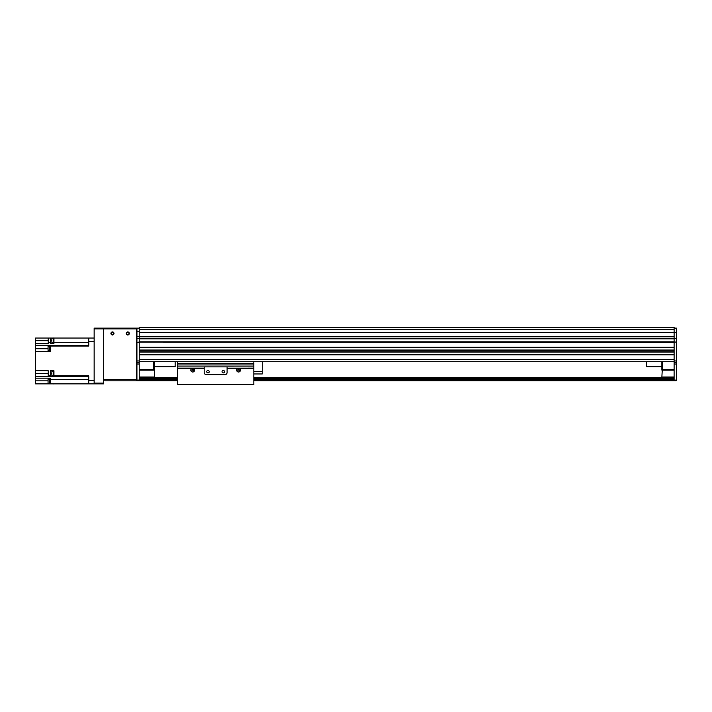 <?xml version="1.0" encoding="UTF-8"?>
<svg xmlns="http://www.w3.org/2000/svg" width="712" height="712" viewBox="0 0 712 712"><rect width="100%" height="100%" fill="white"/><g stroke="black" fill="none" stroke-linecap="round" stroke-linejoin="round"><path stroke-width="1.07" d="M674.104 332.664L139.214 332.664L139.214 336.616L139.214 329.398L674.104 329.398L674.104 327.342L139.214 327.342L139.214 329.638L674.104 329.638M139.214 354.852L139.214 359.435L674.104 359.435L674.104 354.852L139.214 354.852M139.214 350.268L139.214 351.799L674.104 351.799L674.104 350.268L139.214 350.268M139.214 380.831L136.927 380.831L139.214 380.831L136.927 380.831L136.927 342.436L139.214 342.436L139.214 347.216L674.104 347.216L674.104 342.436L139.214 342.054L139.214 380.831L177.422 380.831M139.214 338.618L674.104 338.618L674.104 342.054L674.104 338.236L676.4 338.618L674.104 338.236L674.104 336.687L139.214 336.687L139.214 338.618L136.927 338.236L139.214 338.618L139.214 342.054L136.927 342.436M139.214 342.054L676.4 342.054L674.104 342.054L674.104 380.831L676.4 380.831L676.4 380.075L674.104 380.075M674.104 347.438L139.214 347.438L674.104 347.438M674.104 350.037L139.214 350.037L674.104 350.037M674.104 352.031L139.214 352.031M674.104 354.62L139.214 354.62L674.104 354.62M674.104 361.732L139.214 361.732M262.238 361.732L646.603 361.732L262.238 361.732L262.238 373.96L253.837 373.96M177.422 361.732L175.134 361.732L177.422 361.732L177.422 363.485L253.837 363.485L253.837 384.658L177.422 384.658L177.422 363.485M153.739 361.732L153.739 369.377L154.495 370.133L154.495 361.732M139.214 370.133L154.495 370.133L154.495 377.013L139.214 377.013M139.214 377.778L154.495 377.778L154.495 377.013M153.739 369.377L139.214 369.377M674.104 377.013L661.884 377.013L661.884 377.778L674.104 377.778M661.884 377.013L662.649 361.732M661.884 361.732L661.884 370.133L674.104 370.133M674.104 369.377L662.649 369.377M136.927 338.236L136.927 336.616L139.214 336.616L139.214 338.236L674.104 338.236L674.104 328.107L676.4 328.107L676.4 338.236M676.4 342.436L676.4 380.075M676.4 338.618L676.4 342.054M676.4 332.504L139.214 332.486M676.4 362.497L674.104 362.497M154.495 377.778L177.422 377.778M253.837 377.778L661.884 377.778M139.214 379.309L177.422 379.309M253.837 379.309L674.104 379.309M253.837 380.831L674.104 380.831M136.927 342.054L136.927 338.618M136.927 336.616L136.927 328.107L94.135 328.107L94.135 328.873L136.927 328.873M139.214 331.819L136.927 331.819M139.214 328.107L136.927 328.107M139.214 362.497L136.927 362.497M111.232 333.456A1.237 1.237 0 0 1 113.092 332.388A1.237 1.237 0 0 1 113.092 334.533A1.237 1.237 0 0 1 111.232 333.456M126.514 333.456A1.237 1.237 0 0 1 128.374 332.388A1.237 1.237 0 0 1 128.374 334.533A1.237 1.237 0 0 1 126.514 333.456M103.685 383.127L94.135 383.127L94.135 383.893L103.685 383.893L103.685 328.107M94.135 383.127L94.135 328.873M94.135 380.448L88.786 380.448L88.786 383.893L94.135 383.893M88.786 383.893L35.6 383.893L35.6 380.831L48.051 380.831M53.943 383.919L53.4 383.919M88.786 380.448L88.786 375.909L53.943 375.909L53.943 370.747L50.499 370.747L50.499 375.909L48.211 375.909L48.211 370.747L35.6 370.747L35.6 351.417L50.499 351.417L50.499 346.023L88.786 346.023L88.786 341.484L94.135 341.484M53.943 375.909L53.943 376.461L50.499 376.461L50.499 375.909M88.786 341.484L88.786 338.04L94.135 338.04L53.943 338.04L53.943 343.389L50.499 343.389L50.499 338.04L53.4 338.04L53.4 342.525L53.943 342.525M53.943 371.442L53.4 371.442L53.4 375.954L53.943 375.954M53.4 371.557L51.878 371.557L51.878 375.838L53.4 375.838M48.211 375.909L48.211 376.461L35.6 376.461L35.6 378.161L50.499 378.161L50.499 383.893M35.6 378.161L35.6 380.831M48.211 340.719L35.6 340.719L35.6 351.417M35.6 340.719L35.6 338.04L50.499 338.04M35.6 376.461L35.6 373.426L48.211 373.426M35.6 370.747L35.6 373.426M53.943 338.013L53.4 338.013M53.4 338.129L51.878 338.129L51.878 342.41L53.4 342.41M35.6 345.293L50.499 345.293L50.499 346.023M48.211 338.04L48.211 343.389L35.6 343.389M50.499 346.219L50.499 350.811M50.116 346.263L49.582 346.263L49.582 350.767L50.116 350.767M49.582 346.379L48.051 346.379L48.051 350.651L49.582 350.651M50.499 378.918L50.499 383.501M50.116 378.953L49.582 378.953L49.582 383.465L50.116 383.465M49.582 379.069L48.051 379.069L48.051 383.35L49.582 383.35M129.281 333.456A1.531 1.531 0 0 1 126.994 334.782A1.531 1.531 0 0 1 126.994 332.13A1.531 1.531 0 0 1 129.281 333.456M114 333.456A1.531 1.531 0 0 1 111.704 334.782A1.531 1.531 0 0 1 111.704 332.13A1.531 1.531 0 0 1 114 333.456M103.685 379.309L103.685 329.638A0.765 0.765 0 0 1 104.45 328.873L135.778 328.873A0.765 0.765 0 0 1 136.544 329.638L136.544 379.309L103.685 379.309M103.685 380.831L136.544 380.831L136.544 379.309M154.495 366.698L175.134 366.698L175.134 361.732M661.884 366.698L646.603 366.698L646.603 361.732M192.703 369.377C191.581 370.685 191.581 370.685 192.703 369.377L192.703 369.377M239.321 370.133A0.765 0.765 0 0 1 238.173 370.801A0.765 0.765 0 0 1 238.173 369.475A0.765 0.765 0 0 1 239.321 370.133M193.468 370.133A0.765 0.765 0 0 1 192.32 370.801A0.765 0.765 0 0 1 192.32 369.475A0.765 0.765 0 0 1 193.468 370.133M193.397 368.389A1.878 1.878 0 0 1 192.943 372.002A1.878 1.878 0 0 1 192.018 368.389L204.166 368.389L204.166 372.429A2.296 2.296 0 0 0 206.462 374.726L224.796 374.726A2.296 2.296 0 0 0 227.092 372.429L227.092 368.389L239.241 368.389A1.878 1.878 0 0 1 238.787 372.002A1.878 1.878 0 0 1 237.861 368.389M204.166 368.389L204.166 366.885L227.092 366.885L227.092 368.389M209.23 371.664A1.237 1.237 0 0 0 207.37 370.596A1.237 1.237 0 0 0 207.37 372.741A1.237 1.237 0 0 0 209.23 371.664M224.511 371.664A1.237 1.237 0 0 0 222.651 370.596A1.237 1.237 0 0 0 222.651 372.741A1.237 1.237 0 0 0 224.511 371.664M227.092 366.885L253.837 366.911M253.837 361.732L253.837 363.485M253.837 371.424L262.238 371.424M674.104 341.831L139.214 341.831M674.104 338.841L139.214 338.841M674.104 336.723L139.214 336.723M676.4 360.966L674.104 360.966M676.4 364.028L674.104 364.028M139.214 378.01L177.422 378.01M253.837 378.01L674.104 378.01M139.214 379.078L177.422 379.078M253.837 379.078L674.104 379.078M139.214 379.692L177.422 379.692M253.837 379.692L674.104 379.692M139.214 380.448L177.422 380.448M253.837 380.448L674.104 380.448M139.214 360.966L136.927 360.966M139.214 364.019L136.927 364.019M139.214 380.066L136.927 380.066M50.499 373.426L51.878 373.426M50.499 376.221L48.211 376.221M53.943 376.221L88.786 376.221M88.786 379.638L50.499 379.638M51.878 340.719L50.499 340.719M48.211 342.294L50.499 342.294M88.786 342.294L53.943 342.294M50.499 345.712L88.786 345.712M48.051 348.738L35.6 348.738M177.422 368.389L192.018 368.389M239.241 368.389L253.837 368.389M177.422 366.911L204.166 366.911M177.422 364.962L253.837 364.962M674.104 332.477L139.214 332.477"/></g></svg>
